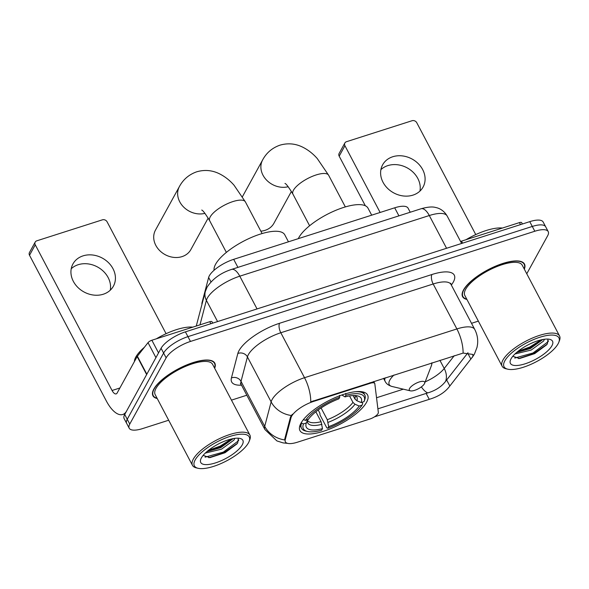 <?xml version="1.0" encoding="UTF-8"?>
<svg xmlns="http://www.w3.org/2000/svg" width="589" height="589" viewBox="0 0 589 589"><rect width="100%" height="100%" fill="white"/><g stroke="black" fill="none" stroke-linecap="round" stroke-linejoin="round"><path stroke-width="0.88" d="M369.936 382.688L370.253 383.284A7.215 2.466 -27.8 0 1 374.714 383.402A7.215 2.466 -27.8 0 1 374.81 383.711L378.344 412.455A7.215 2.466 -27.8 0 1 378.064 413.53A7.215 2.466 -27.8 0 1 369.951 418.993L297.445 442.199A19.474 6.663 152.2 0 1 285.393 441.868A19.474 6.663 152.2 0 1 285.253 439.696L284.789 438.827L290.546 416.872L292.35 414.251M300.927 423.277A38.226 13.076 152.2 0 0 299.941 430.596A38.226 13.076 152.2 0 0 331.673 428.225A38.226 13.076 152.2 0 0 366.579 402.265A38.226 13.076 152.2 0 0 367.565 394.939A38.226 13.076 152.2 0 0 335.84 397.31A38.226 13.076 152.2 0 0 300.927 423.277M201.975 304.292A21.638 7.399 -27.8 0 1 202.056 302.547L208.639 277.463A21.638 7.399 -27.8 0 1 209.353 275.74A21.638 7.399 -27.8 0 1 233.678 259.337L394.689 207.807A21.638 7.399 -27.8 0 1 408.081 208.175L410.224 212.239M370.253 383.284L313.547 401.426A19.474 6.663 152.2 0 0 291.651 416.187A19.474 6.663 152.2 0 0 291.01 417.741L285.253 439.696M214.661 368.272A34.979 11.964 152.2 0 0 214.816 363.148A34.979 11.964 152.2 0 0 185.785 365.32A34.979 11.964 152.2 0 0 153.839 389.071A34.979 11.964 152.2 0 0 152.934 395.779A34.979 11.964 152.2 0 0 157.248 398.547M524.335 269.166A34.979 11.964 152.2 0 0 524.482 264.041A34.979 11.964 152.2 0 0 495.452 266.213A34.979 11.964 152.2 0 0 463.506 289.972A34.979 11.964 152.2 0 0 462.601 296.672A34.979 11.964 152.2 0 0 466.915 299.44M287.55 443.355L283.14 442.906L276.904 440.918L264.932 429.565A28.846 9.866 -27.8 0 1 264.719 426.34L271.139 401.882A28.846 9.866 -27.8 0 1 272.089 399.585A28.846 9.866 -27.8 0 1 304.52 377.711A25.239 10.919 72.3 0 1 310.756 401.845L463.109 353.083L472.923 354.445L472.827 356.492L448.722 387.437C444.474 392.524 438.533 396.323 430.898 398.812L374.435 416.872M129.205 428.21L124.146 418.617A21.638 7.399 152.2 0 1 124.706 414.472L161.084 348.261A21.638 7.399 152.2 0 1 185.41 331.857L529.761 221.648A21.638 7.399 152.2 0 1 543.154 222.016L545.686 226.809A21.638 7.399 152.2 0 0 532.287 226.448L187.935 336.65A21.638 7.399 152.2 0 0 163.609 353.054L127.239 419.272A21.638 7.399 152.2 0 0 126.679 423.417A21.638 7.399 152.2 0 1 127.239 419.272L163.609 353.054A21.638 7.399 152.2 0 1 187.935 336.65L532.287 226.448A21.638 7.399 152.2 0 1 545.686 226.809L548.212 231.602A21.638 7.399 152.2 0 0 534.819 231.241L190.468 341.451A21.638 7.399 152.2 0 0 166.142 357.847L129.764 424.065A21.638 7.399 152.2 0 0 129.205 428.21A21.638 7.399 152.2 0 0 142.604 428.578L168.682 420.229M463.109 353.083A25.239 10.919 -107.7 0 0 456.88 328.949L304.52 377.711L280.813 332.748A28.846 9.866 152.2 0 0 248.381 354.622A28.846 9.866 152.2 0 0 247.432 356.919L241.019 381.377L264.719 426.34A25.239 22.632 14.7 0 0 284.701 439.931L284.789 438.827M241.512 385.154A36.062 12.332 -27.8 0 1 231.425 377.939L237.838 353.481A36.062 12.332 -27.8 0 1 279.569 323.273L431.928 274.511A7.215 3.122 -107.7 0 0 433.173 283.994L456.88 328.949A28.846 9.866 -27.8 0 1 474.741 329.435C477.178 334.154 478.113 339.139 477.532 344.388L477.031 347.304L474.439 354.055L472.113 357.611M467.99 352.708L445.549 381.407C441.433 386.752 435.514 390.581 427.783 392.907L377.895 408.832M526.765 273.775L547.652 235.747A21.638 7.399 152.2 0 0 548.212 231.602M231.462 400.137L246.82 395.219M471.509 323.309L478.349 321.123M71.225 268.746A23.081 19.253 -151.2 0 1 78.204 264.711A23.081 19.253 -151.2 0 1 101.455 269.593A23.081 19.253 -151.2 0 1 110.268 290.193M83.064 255.862A23.081 19.253 28.8 0 0 72.948 263.938A23.081 19.253 28.8 0 0 77.777 287.336A23.081 19.253 28.8 0 0 103.296 294.228A23.081 19.253 28.8 0 0 113.405 286.158A23.081 19.253 28.8 0 0 108.575 262.753A23.081 19.253 28.8 0 0 83.064 255.862M210.84 323.714L209.78 321.704L151.866 340.243L158.537 352.892M146.852 374.229A3.608 1.237 152.2 0 0 146.639 374.545L126.62 410.989A28.846 12.472 72.3 0 1 122.77 414.487A28.846 12.472 72.3 0 1 106.322 400.947L29.516 255.273A3.608 3.011 -151.2 0 1 29.45 252.548L35.193 242.094A3.608 3.011 28.8 0 0 35.259 244.818L112.065 390.492A7.215 3.122 -107.7 0 0 116.18 393.879A7.215 3.122 -107.7 0 0 117.137 393.003L137.156 356.566A3.608 1.237 -27.8 0 1 137.37 356.249L148.023 342.658A3.608 1.237 -27.8 0 1 151.866 340.243M166.083 333.698L107.102 221.825A3.608 3.011 28.8 0 0 102.427 219.822L36.776 240.827A3.608 3.011 28.8 0 0 35.193 242.094M209.78 321.704A3.608 1.237 -27.8 0 1 212.011 321.771L212.717 323.118M248.433 442.876A31.011 10.609 152.2 0 0 249.154 441.345A31.011 10.609 152.2 0 0 228.62 436.883A31.011 10.609 152.2 0 0 195.173 459.921A31.011 10.609 152.2 0 0 198.051 468.284A31.011 10.609 152.2 0 0 225.292 461.533A31.011 10.609 152.2 0 0 248.433 442.876M249.154 441.345L249.795 439.681A32.454 11.103 152.2 0 0 249.883 435.065A32.454 11.103 152.2 0 0 222.944 437.075A32.454 11.103 152.2 0 0 193.302 459.118A32.454 11.103 152.2 0 0 192.463 465.339A32.454 11.103 152.2 0 0 196.314 467.872L198.051 468.284M249.883 435.065L212.585 364.326A32.454 11.103 152.2 0 0 185.645 366.336A32.454 11.103 152.2 0 0 156.004 388.379A32.454 11.103 152.2 0 0 155.165 394.601L192.463 465.339M214.506 367.97A34.618 11.839 152.2 0 0 214.499 363.317A34.618 11.839 152.2 0 0 185.763 365.46A34.618 11.839 152.2 0 0 154.149 388.976A34.618 11.839 152.2 0 0 153.25 395.609A34.618 11.839 152.2 0 0 157.086 398.245M192.728 327.16A36.062 12.332 152.2 0 0 156.387 338.793M144.415 347.267A36.062 12.332 152.2 0 0 135.838 357A36.062 12.332 152.2 0 0 134.395 361.594M234.775 438.349L233.951 440.123L221.538 449.142L205.303 453.081M233.178 438.606L220.75 447.647L206.908 451.623M201.364 457.94A23.803 8.143 152.2 0 0 200.805 459.148A23.803 8.143 152.2 0 0 216.597 462.534A23.803 8.143 152.2 0 0 242.241 444.857A23.803 8.143 152.2 0 0 240.054 438.444A23.803 8.143 152.2 0 0 219.152 443.613A23.803 8.143 152.2 0 0 201.364 457.94M203.139 455.393L209.905 457.638L225.027 452.735L236.94 443.929L237.706 442.899L238.273 438.488M238.817 439.998L238.295 440.918L223.305 452.116L205.06 457.182M231.381 438.982L220.146 446.123L208.432 450.364M237.367 443.384L223.702 452.867L208.742 457.697M232.986 438.636L220.536 446.867L207.085 451.469M204.957 213.351A20.195 16.845 -151.2 0 1 183.238 206.636A20.195 16.845 -151.2 0 1 179.402 186.558L155.467 230.122A20.195 16.845 28.8 0 0 159.693 250.597A20.195 16.845 28.8 0 0 182.016 256.627A20.195 16.845 28.8 0 0 190.865 249.567L208.175 218.063M362.066 402.272L362.728 403.531L362.117 405.129A34.331 11.743 152.2 0 1 327.786 428.277L328.677 426.664A31.011 10.609 152.2 0 0 359.246 406.049L354.983 404.231L352.951 402.405L349.535 395.926M321.086 407.971L327.278 419.714L328.677 426.664M322.485 428.645L321.594 430.257A34.331 11.743 152.2 0 1 307.465 431.465A34.331 11.743 152.2 0 1 303.482 423.896L306.346 422.976A31.011 10.609 152.2 0 0 322.485 428.645L321.086 421.702L315.866 411.785M288.455 241.807L284.767 234.805A39.669 13.569 152.2 0 0 251.842 237.264A39.669 13.569 152.2 0 0 215.618 264.203A39.669 13.569 152.2 0 0 214.087 270.255M327.786 428.277L326.77 427.776L320.011 414.95L319.908 413.257L318.193 409.996M345.669 393.378L345.912 395.278A34.331 11.743 152.2 0 1 364.031 401.639A34.331 11.743 152.2 0 1 364.031 401.646L364.643 400.049A35.774 12.236 152.2 0 0 364.672 399.968A35.774 12.236 152.2 0 0 364.768 394.888A35.774 12.236 152.2 0 0 355.462 391.707M303.482 423.896L301.605 423.093A35.774 12.236 152.2 0 0 301.48 428.255A35.774 12.236 152.2 0 0 305.728 431.052L307.465 431.465M301.605 423.093L301.332 422.578M364.031 401.646L361.16 402.559A31.011 10.609 152.2 0 0 357.508 395.882A31.011 10.609 152.2 0 0 345.029 396.898L345.912 395.278M359.246 406.049L362.117 405.129M345.029 396.898L341.841 394.983M353.091 395.55L354.865 398.922L356.897 400.748L361.16 402.559M307.745 419.353L306.346 422.976M303.482 419.545L305.397 420.406A34.331 11.743 152.2 0 1 339.72 397.266L339.47 395.366M304.115 418.779A35.774 12.236 152.2 0 0 303.519 419.611M339.72 397.266L338.837 398.878A31.011 10.609 152.2 0 0 308.261 419.493L305.397 420.406M260.839 231.168A20.195 16.845 28.8 0 0 265.065 230.343A20.195 16.845 28.8 0 0 273.914 223.275L291.415 191.418M424.426 383.748A8.651 2.96 152.2 0 0 424.625 383.321A8.651 2.96 152.2 0 0 418.897 382.077A8.651 2.96 152.2 0 0 409.561 388.512A8.651 2.96 152.2 0 0 410.364 390.846A8.651 2.96 152.2 0 0 417.969 388.961A8.651 2.96 152.2 0 0 424.426 383.748M371.696 215.169L368.007 208.167A39.669 13.569 152.2 0 0 335.082 210.626A39.669 13.569 152.2 0 0 298.851 237.566A39.669 13.569 152.2 0 0 298.299 238.655M380.899 169.639A23.081 19.253 -151.2 0 1 387.871 165.605A23.081 19.253 -151.2 0 1 411.129 170.486A23.081 19.253 -151.2 0 1 419.942 191.086M392.73 156.755A23.081 19.253 28.8 0 0 382.622 164.832A23.081 19.253 28.8 0 0 387.452 188.23A23.081 19.253 28.8 0 0 412.963 195.121A23.081 19.253 28.8 0 0 423.079 187.052A23.081 19.253 28.8 0 0 418.249 163.646A23.081 19.253 28.8 0 0 392.73 156.755M520.507 224.608L519.446 222.598L461.54 241.137L462.593 243.147M365.335 205.76L339.183 156.166A3.608 3.011 -151.2 0 1 339.117 153.442L344.867 142.987A3.608 3.011 28.8 0 0 344.926 145.711L380.126 212.467M475.757 234.591L416.769 122.718A3.608 3.011 28.8 0 0 412.094 120.716L346.442 141.721A3.608 3.011 28.8 0 0 344.867 142.987M460.598 241.497A3.608 1.237 -27.8 0 1 461.54 241.137M519.446 222.598A3.608 1.237 -27.8 0 1 521.677 222.664L522.391 224.011M558.107 343.77A31.011 10.609 152.2 0 0 558.828 342.238A31.011 10.609 152.2 0 0 538.287 337.777A31.011 10.609 152.2 0 0 504.839 360.814A31.011 10.609 152.2 0 0 507.725 369.178A31.011 10.609 152.2 0 0 534.967 362.426A31.011 10.609 152.2 0 0 558.107 343.77M558.828 342.238L559.462 340.575A32.454 11.103 152.2 0 0 559.55 335.958A32.454 11.103 152.2 0 0 532.611 337.968A32.454 11.103 152.2 0 0 502.969 360.012A32.454 11.103 152.2 0 0 502.13 366.233A32.454 11.103 152.2 0 0 505.988 368.766L507.725 369.178M559.55 335.958L522.252 265.219A32.454 11.103 152.2 0 0 495.312 267.229A32.454 11.103 152.2 0 0 465.671 289.273A32.454 11.103 152.2 0 0 464.839 295.494L502.13 366.233M524.173 268.864A34.618 11.839 152.2 0 0 524.166 264.211A34.618 11.839 152.2 0 0 495.43 266.353A34.618 11.839 152.2 0 0 463.815 289.869A34.618 11.839 152.2 0 0 462.925 296.503A34.618 11.839 152.2 0 0 466.76 299.138M502.402 228.053A36.062 12.332 152.2 0 0 466.054 239.686M544.45 339.242L543.625 341.016L531.212 350.035L514.97 353.974M542.844 339.5L530.417 348.541L516.575 352.517M511.038 358.834A23.803 8.143 152.2 0 0 510.472 360.041A23.803 8.143 152.2 0 0 526.271 363.428A23.803 8.143 152.2 0 0 551.915 345.75A23.803 8.143 152.2 0 0 549.728 339.345A23.803 8.143 152.2 0 0 528.819 344.506A23.803 8.143 152.2 0 0 511.038 358.834M512.813 356.286L519.572 358.532L534.694 353.628L546.607 344.823L547.372 343.792L547.947 339.382M548.492 340.891L547.961 341.819L532.979 353.01L514.734 358.075M541.048 339.882L529.813 347.017L518.099 351.258M547.034 344.278L533.369 353.761L518.408 358.591M542.66 339.529L530.21 347.76L516.752 352.362M210.98 281.903L208.639 277.463M291.01 417.741L290.546 416.872M313.547 401.426L313.23 400.837M237.919 267.377L233.678 259.337M202.307 303.018L202.056 302.547M398.93 215.854L394.689 207.807M431.928 274.511A36.062 12.332 -27.8 0 1 453.324 282.028A36.062 12.332 -27.8 0 1 451.329 285.024M450.725 283.213L451.034 284.48A28.846 9.866 152.2 0 0 433.173 283.994L280.813 332.748A7.215 3.122 -107.7 0 1 279.569 323.273M291.26 415.488A25.239 22.632 14.7 0 1 271.139 401.882L247.432 356.919A7.215 6.464 -165.3 0 0 237.838 353.481M403.347 389.174L376.533 397.752M427.783 392.907A19.474 8.423 72.3 0 1 421.371 386.877M445.549 381.407A19.474 14.534 38.1 0 0 444.224 368.493A23.081 7.893 -27.8 0 1 425.199 381.841M454.244 355.712L444.224 368.493L439.902 360.299M534.819 231.241L529.761 221.648M190.468 341.451L185.41 331.857M166.142 357.847L161.084 348.261M129.764 424.065L124.706 414.472M231.425 377.939A7.215 6.464 -165.3 0 1 241.019 381.377A28.846 9.866 152.2 0 0 241.225 384.602L240.356 383.63M429.248 399.327L426.127 393.4M449.841 386.001L446.639 379.927M470.891 359.157L467.688 353.091M446.565 248.278L429.3 215.53A14.423 6.236 -107.7 0 0 421.076 208.764C427.577 206.938 432.436 206.511 435.654 207.497C437.988 207.902 443.407 209.588 447.161 216.016A28.846 9.866 152.2 0 0 429.3 215.53L239.782 276.182A28.846 9.866 152.2 0 0 207.35 298.056A28.846 9.866 152.2 0 0 206.4 300.353L217.577 321.557M257.047 308.93L239.782 276.182A14.423 6.236 -107.7 0 0 231.558 269.416L421.076 208.764M196.27 326.026L205.311 291.577A14.423 12.936 14.7 0 0 206.4 300.353L199.973 324.848M119.898 387.989L112.065 390.492M146.639 374.545L137.156 356.566M35.259 244.818L29.516 255.273M137.37 356.249L146.838 374.192M155.93 357.641L148.023 342.658M201.718 210.074C202.771 210.185 205.428 213.748 209.691 220.757A20.195 6.906 -27.8 0 1 210.214 216.892A20.195 6.906 -27.8 0 1 232.913 201.578A20.195 6.906 -27.8 0 1 245.414 201.924L262.098 233.553M327.278 419.714A26.682 9.13 152.2 0 0 352.951 402.405M307.775 419.258L307.598 420.377A26.682 9.13 152.2 0 0 321.086 421.702M356.897 400.748A27.742 9.49 152.2 0 0 355.248 395.565M328.117 422.35A27.742 9.49 152.2 0 0 354.983 404.231M307.635 419.692A27.742 9.49 152.2 0 0 321.925 424.33M354.865 398.922A26.682 9.13 152.2 0 0 354.836 395.543M284.958 183.437C286.004 183.547 288.662 187.111 292.932 194.12A20.195 6.906 -27.8 0 1 293.447 190.247A20.195 6.906 -27.8 0 1 316.153 174.94A20.195 6.906 -27.8 0 1 328.655 175.279L345.338 206.916M288.198 186.713A20.195 16.845 -151.2 0 1 266.478 179.998A20.195 16.845 -151.2 0 1 262.642 159.921L242.447 196.682M424.625 383.321L431.369 365.762A23.854 8.158 152.2 0 0 431.656 362.942M393.989 374.994A23.854 8.158 152.2 0 0 389.852 380.052A23.854 8.158 152.2 0 0 392.068 386.487C388.593 385.478 386.281 383.77 385.132 381.37A25.96 8.879 152.2 0 1 385.147 377.821M344.926 145.711L339.183 156.166M373.706 381.488L374.714 383.402M474.741 329.435L451.034 284.48M264.932 429.565L241.225 384.602M205.311 291.577L207.092 287.145C212.629 278.803 220.787 272.891 231.558 269.416M447.161 216.016L461.629 243.456M125.111 413.736L122.77 414.487M213.697 361.801L214.499 363.317M152.455 394.093L153.25 395.609M245.414 201.924L234.054 185.226C229.681 180.234 224.703 176.369 219.123 173.637C211.93 170.169 204.464 169.558 196.719 171.804C189.017 174.513 183.245 179.431 179.402 186.558M363.251 392.009L364.768 394.888M299.963 425.376L301.48 428.255M364.031 401.639L364.672 399.968M226.367 252.394L209.691 220.757M328.655 175.279L317.294 158.588C312.921 153.596 307.944 149.731 302.363 147C295.17 143.532 287.704 142.921 279.959 145.166C272.251 147.876 266.478 152.794 262.642 159.921M432.105 362.795L431.369 365.762M383.535 378.337L385.132 381.37M410.364 390.846L392.068 386.487M309.608 225.756L292.932 194.12M523.371 262.694L524.166 264.211M462.122 294.986L462.925 296.503"/></g></svg>
